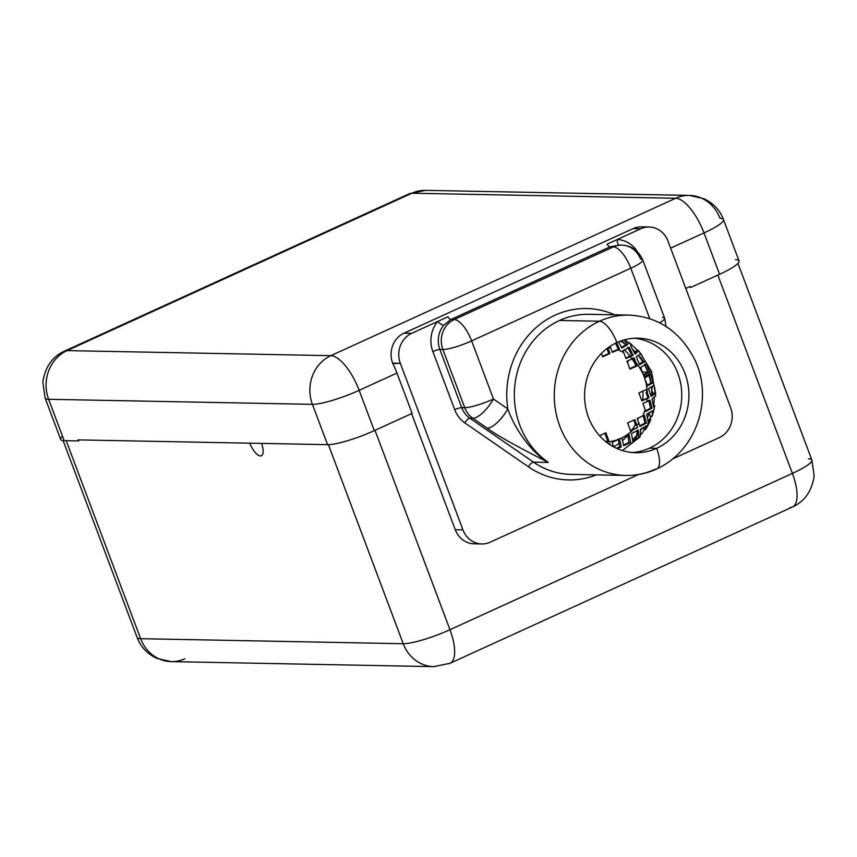 <?xml version="1.0" encoding="UTF-8"?>
<svg xmlns="http://www.w3.org/2000/svg" width="857" height="857" viewBox="0 0 857 857"><rect width="100%" height="100%" fill="white"/><g stroke="black" fill="none" stroke-linecap="round" stroke-linejoin="round"><path stroke-width="1.29" d="M67.06 350.609L330.856 355.666L675.702 198.267L411.917 193.221L67.06 350.609A37.237 14.098 -114.5 0 0 64.521 351.113A37.237 14.098 65.5 0 1 67.06 350.609L330.856 355.666A37.237 33.905 91.1 0 0 312.419 404.343L48.635 399.298L64.189 440.669L78.383 440.948L77.987 439.887L327.578 444.665L312.419 404.343A37.237 6.16 -20.6 0 0 359.147 390.331L374.305 430.643L412.121 413.385L396.962 373.074L359.147 390.331L374.305 430.643A37.237 6.16 159.4 0 1 327.578 444.665L312.419 404.343L48.635 399.298L64.189 440.669A37.237 6.16 159.4 0 1 60.686 439.459L45.132 398.087A37.237 6.16 -20.6 0 0 48.635 399.298A37.237 33.905 -88.9 0 1 67.06 350.609A37.237 33.905 91.1 0 0 48.635 399.298A37.237 6.16 159.4 0 1 45.132 398.087L42.85 382.286C45.014 367.117 52.245 356.726 64.521 351.113L409.378 193.714A37.237 14.098 65.5 0 1 411.917 193.221A37.237 33.905 -88.9 0 1 425.543 190.361A37.237 33.905 91.1 0 0 411.917 193.221L67.06 350.609M735.531 259.703A37.237 6.16 159.4 0 1 719.559 274.304L690.613 287.513L690.217 286.463L690.613 287.513L719.559 274.304L704.004 232.933A37.237 6.16 159.4 0 0 723.479 219.531L739.034 260.914A37.237 6.16 159.4 0 1 719.559 274.304L704.004 232.933A37.237 6.16 -20.6 0 0 723.479 219.531A37.237 6.16 -20.6 0 0 719.976 218.331A37.237 33.905 91.1 0 0 689.339 195.407A37.237 33.905 91.1 0 0 675.702 198.267L411.917 193.221A37.237 14.098 -114.5 0 0 409.378 193.714L425.543 190.361L689.339 195.407A37.237 33.905 -88.9 0 0 675.702 198.267A37.237 14.098 65.5 0 1 704.004 232.933L670.656 248.144L704.004 232.933A37.237 14.098 -114.5 0 0 675.702 198.267L330.856 355.666A37.237 14.098 65.5 0 1 359.147 390.331A37.237 14.098 -114.5 0 0 330.856 355.666A37.237 33.905 -88.9 0 0 312.419 404.343A37.237 6.16 159.4 0 0 359.147 390.331L396.962 373.074L412.121 413.385L374.305 430.643A37.237 6.16 -20.6 0 1 327.578 444.665L77.987 439.887L78.383 440.948L64.189 440.669A37.237 6.16 159.4 0 1 62.518 436.245M666.103 326.496L664.636 318.161A22.914 3.792 159.4 0 1 659.665 322.81A22.914 3.792 -20.6 0 0 664.636 318.161L642.771 259.992A22.914 3.792 159.4 0 1 630.795 268.23A22.914 3.792 -20.6 0 0 642.771 259.992A22.914 3.792 -20.6 0 0 640.618 259.243A22.914 20.868 91.1 0 0 621.764 245.145A22.914 20.868 91.1 0 0 613.376 246.902A22.914 8.677 65.5 0 1 630.795 268.23L649.756 318.675L630.795 268.23L471.629 340.882L493.493 399.041L507.826 408.939C514.886 429.325 531.297 452.4 548.33 462.426L533.493 462.137L469.861 418.216A5.581 1.971 -55.4 0 0 464.837 422.897L528.458 466.829A5.581 1.971 124.6 0 1 533.493 462.137L548.33 462.426C516.503 446.326 496.128 434.906 487.215 428.168L472.882 418.27L469.861 418.216A22.914 20.868 -88.9 0 1 461.719 407.611L464.74 407.664L442.876 349.506L439.855 349.442L461.719 407.611L464.74 407.664A22.914 20.868 91.1 0 0 472.882 418.27L469.861 418.216L533.493 462.137A80.194 73.027 -88.9 0 0 570.987 474.392A80.194 73.027 -88.9 0 1 533.493 462.137A5.581 1.971 -55.4 0 0 528.458 466.829A85.775 78.116 91.1 0 0 596.397 474.874A85.775 78.116 -88.9 0 1 528.458 466.829L464.837 422.897A28.495 25.956 -88.9 0 1 454.713 409.71L432.849 351.552A28.495 25.956 -88.9 0 1 437.67 321.471L411.671 333.33A22.914 20.868 91.1 0 0 400.337 363.293L392.817 363.614A37.237 14.098 65.5 0 1 396.962 373.074A37.237 14.098 65.5 0 0 392.817 363.614L392.645 363.143A22.914 20.868 -88.9 0 1 403.99 333.191L633.087 228.626A22.914 20.868 -88.9 0 1 645.31 227.33M78.994 440.38L78.383 440.948L78.994 440.38M737.952 263.378L811.868 460.016A37.237 6.16 159.4 0 1 792.393 473.407L717.855 275.086L792.393 473.407A37.237 14.098 65.5 0 1 792.479 506.98A37.237 14.098 -114.5 0 0 792.393 473.407A37.237 6.16 -20.6 0 0 811.868 460.016A37.237 6.16 -20.6 0 0 808.365 458.806M481.795 543.959L474.103 543.82A22.914 20.868 -88.9 0 1 455.249 529.712L411.617 413.62L455.249 529.712L462.941 529.862A22.914 20.868 91.1 0 0 490.183 542.202L638.465 474.532L490.183 542.202A22.914 20.868 91.1 0 1 481.795 543.959A22.914 20.868 91.1 0 1 462.941 529.862L400.337 363.293L462.941 529.862L455.249 529.712A22.914 20.868 -88.9 0 0 477.96 543.499M447.493 663.779A37.237 14.098 -114.5 0 0 450.032 663.286A37.237 14.098 -114.5 0 0 449.957 629.702L375.012 430.321L449.957 629.702L792.393 473.407L449.957 629.702A37.237 6.16 159.4 0 1 403.229 643.714L328.402 444.654L403.229 643.714A37.237 33.905 91.1 0 0 433.867 666.639A37.237 33.905 91.1 0 0 433.931 666.639M261.567 443.401A14.323 5.421 65.5 0 1 260.41 455.924A14.323 5.421 65.5 0 1 249.751 443.176A14.323 5.421 -114.5 0 0 261.385 455.731A14.323 5.421 -114.5 0 0 261.567 443.401M66.203 440.712L140.623 638.69L403.229 643.714A37.237 6.16 -20.6 0 0 449.957 629.702A37.237 14.098 65.5 0 1 450.032 663.286L433.867 666.639A37.237 33.905 -88.9 0 1 403.229 643.714L140.623 638.69A37.237 6.16 159.4 0 1 137.12 637.49A37.237 6.16 -20.6 0 0 140.623 638.69A37.237 33.905 91.1 0 0 171.261 661.615A37.237 33.905 -88.9 0 1 140.623 638.69L66.203 440.712M63.118 440.605L137.12 637.49C140.666 646.81 147.2 653.773 156.745 658.358L171.261 661.615A37.237 33.905 91.1 0 0 184.887 658.754M789.94 507.483A37.237 14.098 -114.5 0 0 792.479 506.98L450.032 663.286M628.931 315.087A80.194 73.027 91.1 0 0 628.824 315.087A80.194 73.027 91.1 0 0 599.461 321.225L559.535 320.464A80.194 73.027 -88.9 0 1 588.898 314.315A80.194 73.027 -88.9 0 0 559.535 320.464L599.461 321.225A80.194 73.027 91.1 0 0 555.507 410.289A80.194 73.027 91.1 0 0 625.76 475.442A80.194 73.027 91.1 0 0 655.112 469.293A22.914 8.677 -114.5 0 0 656.676 468.983A22.914 8.677 -114.5 0 0 656.633 448.318A22.914 8.677 65.5 0 1 656.676 468.983C646.767 473.471 636.462 475.624 625.76 475.442A80.194 73.027 -88.9 0 1 555.507 410.289A80.194 73.027 -88.9 0 1 599.461 321.225A22.914 8.677 65.5 0 1 616.879 342.564A57.28 52.159 91.1 0 0 588.523 417.455A57.28 52.159 91.1 0 0 656.633 448.318A57.28 52.159 91.1 0 0 684.989 373.427A57.28 52.159 91.1 0 0 616.879 342.564A22.914 8.677 -114.5 0 0 599.461 321.225A80.194 73.027 -88.9 0 1 628.824 315.087L588.898 314.315M548.33 462.426A80.194 73.027 -88.9 0 1 514.607 387.857A80.194 73.027 -88.9 0 1 559.535 320.464A80.194 73.027 -88.9 0 0 514.607 387.857A80.194 73.027 -88.9 0 0 548.33 462.426C531.297 452.4 514.886 429.325 507.826 408.939A85.925 78.244 -88.9 0 1 536.15 327.524A85.925 78.244 -88.9 0 1 614.619 314.808A85.925 78.244 91.1 0 0 536.15 327.524A85.925 78.244 91.1 0 0 507.826 408.939A22.914 8.109 124.6 0 1 487.215 428.168C496.128 434.906 516.503 446.326 548.33 462.426M618.743 245.091L621.764 245.145A22.914 20.868 -88.9 0 0 613.376 246.902A22.914 8.677 -114.5 0 1 630.795 268.23L471.629 340.882L493.493 399.041L507.826 408.939A22.914 8.109 124.6 0 1 487.215 428.168L472.882 418.27A22.914 8.109 -55.4 0 0 493.493 399.041A22.914 3.792 159.4 0 1 464.74 407.664L442.876 349.506A22.914 3.792 -20.6 0 0 471.629 340.882A22.914 8.677 -114.5 0 0 454.221 319.543L613.376 246.902L610.066 246.837L619.343 245.113L610.066 246.837L450.911 319.479L454.221 319.543L613.376 246.902L610.066 246.837A5.581 2.11 65.5 0 1 607.067 244.159L617.297 239.489A28.495 25.956 -88.9 0 1 637.383 251.701A28.495 25.956 91.1 0 0 617.297 239.489L640.768 228.765L617.297 239.489A5.581 2.303 -87.1 0 0 619.215 245.091A5.581 2.303 -87.1 0 1 617.297 239.489L607.067 244.159A5.581 2.11 65.5 0 0 610.066 246.837L450.911 319.479L454.221 319.543A22.914 20.868 91.1 0 0 442.876 349.506L439.855 349.442A22.914 20.868 -88.9 0 1 443.733 325.264L450.911 319.479L443.733 325.264A5.581 1.521 39.6 0 1 437.67 321.471L447.9 316.801A5.581 2.11 -114.5 0 0 450.911 319.479A5.581 2.11 -114.5 0 1 447.9 316.801L437.67 321.471A28.495 25.956 91.1 0 0 432.849 351.552L454.713 409.71A28.495 25.956 91.1 0 0 464.837 422.897A5.581 1.971 124.6 0 1 469.861 418.216A22.914 20.868 -88.9 0 1 461.719 407.611A5.581 0.921 -20.6 0 0 454.713 409.71A5.581 0.921 159.4 0 1 461.719 407.611L439.855 349.442A5.581 0.921 -20.6 0 0 432.849 351.552A5.581 0.921 159.4 0 1 439.855 349.442A22.914 20.868 -88.9 0 1 443.733 325.264A5.581 1.521 39.6 0 1 437.67 321.471L411.671 333.33A22.914 20.868 91.1 0 0 400.337 363.293L392.645 363.143A22.914 20.868 -88.9 0 1 403.99 333.191L411.671 333.33L403.99 333.191L633.087 228.626A22.914 20.868 -88.9 0 1 641.475 226.869L649.156 227.009A22.914 20.868 91.1 0 0 640.768 228.765L633.087 228.626L640.768 228.765A22.914 20.868 91.1 0 1 668.01 241.117L730.625 407.686L668.01 241.117A22.914 20.868 91.1 0 0 649.156 227.009M673.024 458.752L719.28 437.638A22.914 20.868 91.1 0 0 730.625 407.686A22.914 20.868 91.1 0 1 719.28 437.638L673.024 458.752M627.667 363.068L628.16 360.69L627.667 363.068M629.006 356.641L629.306 355.184L629.006 356.641M664.636 318.161A22.914 3.792 -20.6 0 0 662.482 317.411M442.876 349.506A22.914 20.868 -88.9 0 1 454.221 319.543A22.914 8.677 65.5 0 1 471.629 340.882A22.914 3.792 159.4 0 1 442.876 349.506M472.882 418.27A22.914 20.868 -88.9 0 1 464.74 407.664A22.914 3.792 -20.6 0 0 493.493 399.041A22.914 8.109 124.6 0 1 472.882 418.27M616.879 342.564A57.28 52.159 91.1 0 0 585.481 406.175A57.28 52.159 91.1 0 0 635.658 452.71A57.28 52.159 91.1 0 0 656.633 448.318L649.477 448.179A57.28 52.159 -88.9 0 1 632.08 452.507A57.28 52.159 91.1 0 0 649.477 448.179L656.633 448.318A57.28 52.159 91.1 0 0 688.032 384.707A57.28 52.159 91.1 0 0 637.844 338.172A57.28 52.159 91.1 0 0 616.879 342.564M634.266 338.236A57.28 52.159 -88.9 0 1 681.176 386.507A57.28 52.159 -88.9 0 1 649.477 448.179A57.28 52.159 91.1 0 0 681.176 386.507A57.28 52.159 91.1 0 0 634.266 338.236M625.974 358.59L629.938 356.78A47.253 43.032 -88.9 0 1 632.273 358.815L626.97 361.236L629.959 369.163L637.19 365.864L636.044 362.8A47.253 43.032 -88.9 0 1 644.068 376.662A47.253 43.032 -88.9 0 1 647.281 392.72L646.135 389.656L638.894 392.956L641.882 400.894L647.174 398.473A47.253 43.032 -88.9 0 1 646.831 401.729L642.879 403.529L645.128 409.539A47.253 43.032 -88.9 0 1 642.675 416.009L637.201 418.516L638.84 422.855A47.253 43.032 -88.9 0 1 636.976 425.426L634.791 419.609L627.56 422.919L630.538 430.846L633.323 429.571A47.253 43.032 -88.9 0 1 606.242 442.019A47.253 43.032 91.1 0 0 633.323 429.571L637.715 427.547L636.976 425.426A47.253 43.032 91.1 0 0 638.84 422.855L640.018 426.443L646.403 423.122L644.41 415.206L642.675 416.009A47.253 43.032 91.1 0 0 645.128 409.539L645.824 411.467L652.07 408.146L649.938 400.23L646.831 401.729A47.253 43.032 91.1 0 0 647.174 398.473L649.049 397.584L647.281 392.72A47.253 43.032 91.1 0 0 644.068 376.662A47.253 43.032 91.1 0 0 636.044 362.8L634.148 357.926L632.273 358.815A47.253 43.032 91.1 0 0 629.938 356.78L633.044 355.28L629.22 347.331L622.975 350.652L625.974 358.59L623.725 352.581A47.253 43.032 91.1 0 0 617.833 349.913A47.253 43.032 -88.9 0 1 623.725 352.581L622.975 350.652L629.22 347.331L633.044 355.28L625.974 358.59M606.178 441.966L608.834 440.755L605.856 432.817L599.525 435.71L605.856 432.817L608.834 440.755L606.178 441.966M601.432 353.427L602.707 356.812L609.948 353.512L607.827 347.888L609.948 353.512L602.707 356.812L601.432 353.427M608.042 347.728A47.253 43.032 -88.9 0 1 610.73 348.071L612.359 352.409L619.568 349.11L616.515 342.725L619.568 349.11L612.359 352.409L610.73 348.071A47.253 43.032 91.1 0 0 608.042 347.728M635.433 364.3A58.715 53.466 91.1 0 0 632.102 358.89A58.715 53.466 -88.9 0 1 635.433 364.3M630.066 356.137A58.715 53.466 91.1 0 0 624.432 349.945A58.715 53.466 -88.9 0 1 630.066 356.137M622.418 342.168L625.792 344.643L627.645 344.675L621.839 348.006L618.593 341.814L621.839 348.006L627.645 344.675L625.792 344.643L621.593 347.471A58.715 53.466 91.1 0 0 621.582 347.439A58.715 53.466 -88.9 0 1 621.604 347.46L625.792 344.643L622.418 342.168A58.715 53.466 91.1 0 0 620.382 341.118A58.715 53.466 91.1 0 1 622.418 342.168A58.715 53.466 -88.9 0 1 624.839 343.593A58.715 53.466 91.1 0 0 622.418 342.168L621.828 340.615L623.339 342.446M613.591 446.851A58.715 53.466 91.1 0 0 619.45 443.048A58.715 53.466 -88.9 0 1 613.591 446.851M622.718 440.402A58.715 53.466 91.1 0 0 628.031 435.088A58.715 53.466 -88.9 0 1 622.718 440.402M632.37 429.453A58.715 53.466 91.1 0 0 635.423 424.419A58.715 53.466 -88.9 0 1 632.37 429.453M637.683 419.791A58.715 53.466 91.1 0 0 638.454 417.937A58.715 53.466 -88.9 0 1 637.683 419.791M642.718 399.94A58.715 53.466 91.1 0 0 642.889 391.135A58.715 53.466 -88.9 0 1 642.718 399.94M625.653 340.465L628.127 342.404A61.575 56.08 91.1 0 0 627.688 342.104A61.575 56.08 -88.9 0 1 628.127 342.404L628.942 343.561L628.02 342.457M636.397 349.302A61.575 56.08 91.1 0 0 631.823 345.157A61.575 56.08 -88.9 0 1 636.397 349.302L638.711 350.802L636.397 349.302L636.944 350.77L638.711 350.802L635.101 354.177L638.711 350.802L636.944 350.77L636.397 349.302M653.602 405.115A61.575 56.08 91.1 0 0 654.373 397.584A61.575 56.08 91.1 0 1 653.602 405.115L654.78 405.682L653.677 407.032L653.42 405.2M640.982 434.563A61.575 56.08 91.1 0 0 644.153 430.075L645.803 429.196L646.585 425.747L640.65 429.078L640.008 436.941L640.65 429.078L646.585 425.747L644.153 430.075L643.264 427.707L644.153 430.075A61.575 56.08 91.1 0 1 640.982 434.563M649.702 419.287A61.575 56.08 91.1 0 0 650.549 417.038L652.156 415.891L652.488 410.782L646.681 414.102L648.235 422.008L650.667 419.791L649.702 419.287L648.042 420.048L649.702 419.287A61.575 56.08 91.1 0 0 650.549 417.038C652.188 417.273 652.83 415.184 652.488 410.782L646.681 414.102L648.235 422.008C650.956 420.144 651.449 419.234 649.702 419.287M630.752 344.31L630.816 346.217L635.101 354.177L630.816 346.217L630.752 344.31M638.669 350.759L651.566 371.51A14.323 2.367 159.4 0 1 644.068 376.662A14.323 2.367 -20.6 0 0 651.566 371.51A14.323 2.367 -20.6 0 0 650.217 371.038M610.045 346.346L610.73 348.071L610.045 346.346M627.645 344.675L623.971 339.961L627.645 344.675M643.575 375.334L649.617 372.013L646.349 364.075L640.575 367.407L643.575 375.334L640.575 367.407L646.349 364.075L649.617 372.013L643.575 375.334M639.558 364.761L645.128 361.429L640.768 353.47L636.301 356.823L639.558 364.761L636.301 356.823L640.768 353.47L645.128 361.429L639.558 364.761M654.769 405.736L653.516 411.467M648.01 423.154L647.603 426.165L648.438 424.344M655.605 395.752L651.995 399.126L653.677 407.032L651.995 399.126L655.605 395.752M619.472 438.998L612.219 442.298L613.408 446.754L612.219 442.298L619.472 438.998L621.271 446.904L619.472 438.998M617.308 448.661L621.271 446.904L617.308 448.661M609.788 443.401L608.738 443.862L609.788 443.401L610.227 444.858L609.788 443.401M629.102 434.595L621.882 437.895L623.682 445.801L630.623 442.491L629.102 434.595L621.882 437.895L623.682 445.801L630.623 442.491L629.102 434.595M638.444 430.182L631.491 433.492L632.809 441.387L638.658 438.066L638.444 430.182L631.491 433.492L632.809 441.387L638.658 438.066L638.444 430.182M650.613 374.659L644.571 377.98L647.538 385.907L653.302 382.586L650.613 374.659L644.571 377.98L647.538 385.907L653.302 382.586L650.613 374.659M654.073 385.222L648.503 388.553L651.202 396.48L655.669 393.127L654.073 385.222L648.503 388.553L651.202 396.48L655.669 393.127L654.073 385.222M625.803 358.108L631.823 355.259L627.699 347.31L631.823 355.259L633.044 355.28L625.803 358.108M629.777 368.681L636.001 365.843L632.948 357.905L636.001 365.843L637.19 365.864L629.959 369.163L626.97 361.236L634.148 357.926L637.19 365.864L629.777 368.681M646.103 392.688L647.86 397.562L646.103 392.688M641.7 400.412L649.049 397.584L646.135 389.656L638.894 392.956L641.882 400.894L649.049 397.584L641.7 400.412M635.787 425.404L633.784 420.069L635.787 425.404M630.356 430.364L637.715 427.547L634.791 419.609L627.56 422.919L630.538 430.846L637.715 427.547L630.356 430.364M605.728 441.612L607.656 440.734L604.849 433.278L607.656 440.734L608.834 440.755L605.728 441.612M602.535 356.341L608.759 353.491L606.917 348.574L608.759 353.491L609.948 353.512L602.535 356.341M612.177 351.938L618.379 349.088L615.455 343.239L618.379 349.088L619.568 349.11L612.177 351.938M634.908 351.702A58.715 53.466 91.1 0 0 632.862 349.71A58.715 53.466 91.1 0 1 634.908 351.702A58.715 53.466 -88.9 0 1 635.744 352.57A58.715 53.466 91.1 0 0 634.908 351.702L636.944 350.77L634.908 351.702L635.798 351.906L634.769 353.47L634.908 351.702M642.332 372.034L647.806 372.142A58.715 53.466 91.1 0 0 644.7 365.211A58.715 53.466 -88.9 0 1 647.806 372.142L642.332 372.034M642.836 361.933A58.715 53.466 91.1 0 0 639.108 356.523A58.715 53.466 91.1 0 0 638.379 355.601A58.715 53.466 91.1 0 1 639.108 356.523A58.715 53.466 -88.9 0 1 642.836 361.933M651.834 395.227A58.715 53.466 91.1 0 0 651.834 393.534A58.715 53.466 91.1 0 0 651.674 389.967A58.715 53.466 91.1 0 0 651.406 387.032A58.715 53.466 -88.9 0 1 651.674 389.967L652.338 386.464L651.674 389.967L652.841 393.074L655.669 393.127L651.834 393.534A58.715 53.466 -88.9 0 1 651.834 395.227M650.849 383.261A58.715 53.466 91.1 0 0 649.017 375.698A58.715 53.466 -88.9 0 1 650.849 383.261M632.777 439.512A58.715 53.466 91.1 0 0 633.002 439.298A58.715 53.466 91.1 0 0 635.412 436.899A58.715 53.466 91.1 0 0 637.394 434.681A58.715 53.466 -88.9 0 1 635.412 436.899L636.612 436.427L637.287 430.75M640.843 430.193A58.715 53.466 91.1 0 0 642.086 428.339A58.715 53.466 -88.9 0 1 640.843 430.193M647.571 417.488A58.715 53.466 91.1 0 0 649.081 413.117A58.715 53.466 91.1 0 0 649.178 412.806A58.715 53.466 -88.9 0 1 649.081 413.117L650.334 412.153L649.081 413.117L650.549 417.038L649.081 413.117A58.715 53.466 -88.9 0 1 647.571 417.488M650.345 408.264A58.715 53.466 91.1 0 0 650.484 407.6A58.715 53.466 -88.9 0 1 650.345 408.264M637.179 430.16C637.908 434.585 637.319 436.834 635.412 436.899L635.83 438.013L633.269 439.662M639.858 425.886L644.882 423.09L643.221 415.184L644.882 423.09L646.403 423.122L644.41 415.206L637.201 418.516L640.018 426.443L646.403 423.122L644.882 423.09L639.858 425.886M645.642 410.953L650.549 408.114L648.717 400.208L650.549 408.114L652.07 408.146L649.938 400.23L642.879 403.529L645.824 411.467L652.07 408.146L650.549 408.114L645.642 410.953M650.999 395.816L652.852 393.963L651.834 393.534L650.999 395.816M616.462 448.286L619.665 446.872L618.293 438.977L619.665 446.872L621.271 446.904L616.462 448.286M623.628 445.04L628.845 442.458L627.913 434.574L628.845 442.458L630.623 442.491L628.845 442.458L623.628 445.04M647.346 385.393L651.524 382.543L649.006 374.627L651.524 382.543L653.302 382.586L651.524 382.543L647.346 385.393M639.354 364.236L643.189 361.386L639.108 356.523C639.761 356.276 641.122 357.905 643.189 361.386L645.128 361.429L643.189 361.386L639.354 364.236M643.393 374.841L648.021 371.981L644.571 364.043L648.021 371.981L649.617 372.013L648.021 371.981L643.393 374.841M635.83 438.013L638.658 438.066L635.83 438.013L635.412 436.899A58.715 53.466 -88.9 0 1 633.002 439.298L635.83 438.013M651.674 389.967A58.715 53.466 -88.9 0 1 651.834 393.534L652.841 393.074L651.674 389.967M653.795 409.657L653.559 411.296M628.942 343.561L625.985 340.658M685.814 288.466L690.217 286.463L685.814 288.466M723.479 219.531C719.934 210.211 713.388 203.248 703.854 198.663L689.339 195.407M171.261 661.615L433.867 666.639M811.868 460.016L814.15 475.817C811.986 490.975 804.755 501.366 792.479 506.98M570.987 474.392L625.76 475.442M628.824 315.087C657.501 316.565 679.119 330.738 693.688 357.626C713.238 394.166 699.805 448.993 656.676 468.983M621.764 245.145C631.395 245.563 638.39 250.512 642.771 259.992M635.112 363.722L635.808 365.928M629.081 342.607L631.759 344.535M624.507 339.811L625.803 340.54M653.57 411.274L652.295 415.527M650.624 419.941L648.835 423.829M647.635 426.111L645.867 429.1M640.083 436.866L622.386 450.557M651.566 371.51L655.712 396.03"/></g></svg>
